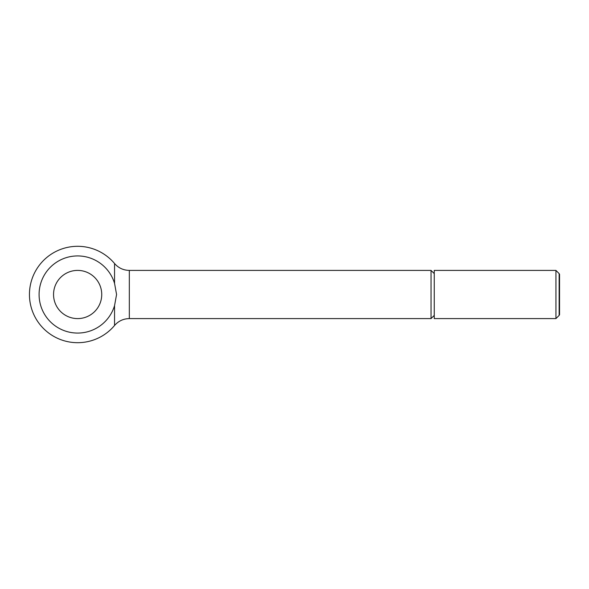 <?xml version="1.0" encoding="UTF-8"?>
<svg xmlns="http://www.w3.org/2000/svg" width="589" height="589" viewBox="0 0 589 589"><rect width="100%" height="100%" fill="white"/><g stroke="black" fill="none" stroke-linecap="round" stroke-linejoin="round"><path stroke-width="0.44" stroke-dasharray="2.94 2.21" d="M53.547 294.5A24.097 24.097 0 0 1 77.638 270.403A24.097 24.097 0 0 1 101.735 294.5A24.097 24.097 0 0 1 77.638 318.597A24.097 24.097 0 0 1 53.547 294.5M114.553 263.519L114.553 283.375A38.55 38.55 0 0 0 39.088 294.5A38.55 38.55 0 0 0 114.553 305.625L116.57 294.5L114.553 283.375M555.935 318.597L555.935 270.403M559.145 273.613L559.145 315.387M431.045 270.403L431.045 318.597M114.553 305.625L114.553 325.481M559.55 314.681L559.55 274.319M434.255 318.597L434.255 270.403M129.322 318.597L129.322 270.403"/><path stroke-width="0.88" d="M53.547 294.5A24.097 24.097 0 0 1 77.638 270.403A24.097 24.097 0 0 1 101.735 294.5A24.097 24.097 0 0 1 77.638 318.597A24.097 24.097 0 0 1 53.547 294.5M39.088 294.5A38.55 38.55 0 0 1 114.553 283.375L114.553 263.519A48.188 48.188 0 0 0 29.45 294.5A48.188 48.188 0 0 0 114.553 325.481L114.553 305.625A38.55 38.55 0 0 1 39.088 294.5M555.935 294.5L555.935 318.597L434.255 318.597L434.255 270.403L555.935 270.403L555.935 294.5M559.145 273.613L559.55 274.319L559.55 314.681L559.145 315.387L559.145 273.613L555.935 270.403M434.255 315.387L431.045 318.597L431.045 270.403L129.322 270.403L129.322 318.597C123.381 318.715 118.463 321.005 114.553 325.481M114.553 283.375L116.57 294.5L114.553 305.625M559.145 315.387L555.935 318.597M431.045 318.597L129.322 318.597M434.255 273.613L431.045 270.403M114.553 263.519C118.463 267.995 123.381 270.285 129.322 270.403"/></g></svg>
